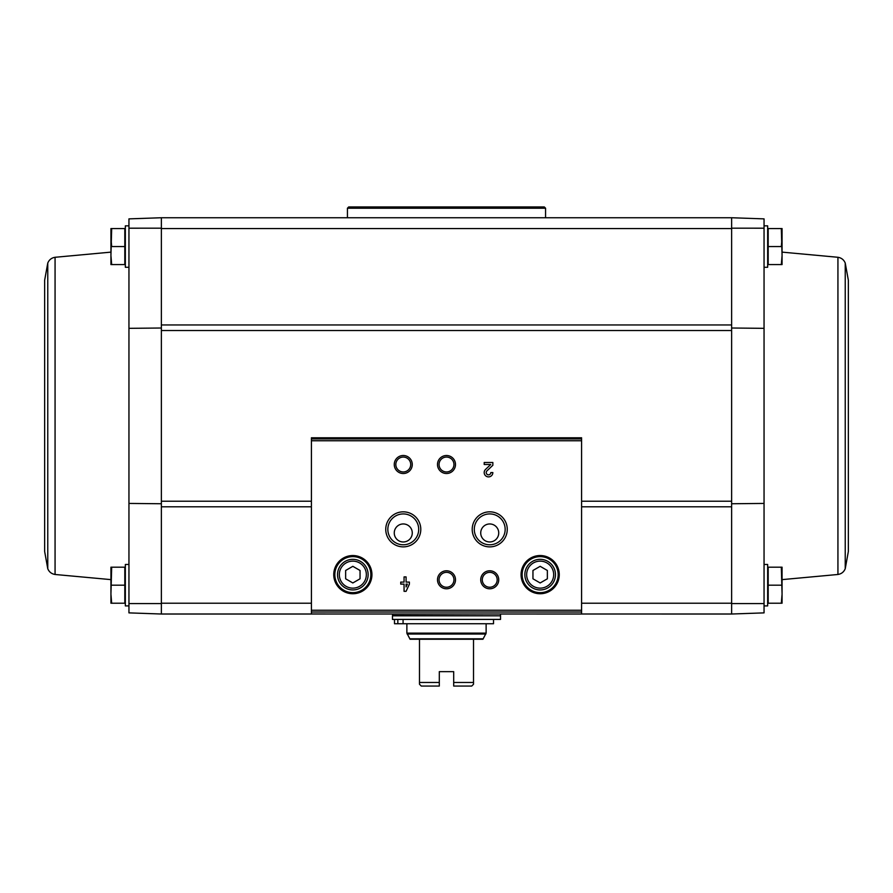 <?xml version="1.0" encoding="UTF-8"?>
<svg xmlns="http://www.w3.org/2000/svg" width="893" height="893" viewBox="0 0 893 893"><rect width="100%" height="100%" fill="white"/><g stroke="black" fill="none" stroke-linecap="round" stroke-linejoin="round"><path stroke-width="1.34" d="M731.635 328.01L764.051 328.334L764.051 218.874L731.635 217.747L161.365 217.747L128.949 218.874L128.949 228.195L161.365 228.173L161.365 603.579L128.949 603.568L128.949 228.195M161.365 503.752L128.949 503.429M128.949 328.334L161.365 328.01M161.365 228.173L161.365 217.747L161.365 228.552L731.635 228.552L731.635 217.747L731.635 614.016L764.051 612.877L764.051 503.429L731.635 503.752M764.051 603.568L731.635 603.579M731.635 228.173L764.051 228.195M781.319 567.178L768.192 567.178L768.192 603.21L781.319 603.21L782.067 594.202L781.319 567.178L782.067 567.178L782.067 603.21L781.319 603.21L782.067 594.202M781.319 228.552L768.192 228.552L768.192 264.574L781.319 264.574L782.067 255.577L781.319 228.552L782.067 228.552L782.067 264.574L781.319 264.574M128.949 605.912L125.344 605.912L125.344 564.476L128.949 564.476L128.949 612.877L161.365 614.016L161.365 603.579M311.411 603.21L161.365 603.21L161.365 614.016L311.411 614.016L311.411 437.782L581.589 437.782L581.589 614.016L311.411 613.993L731.635 614.016L731.635 603.21L581.589 603.21M409.396 582.091L406.081 582.091L406.081 576.911L404.06 576.911L404.06 582.091L400.745 582.091L400.745 584.111L404.06 584.111L404.06 591.322L406.081 591.322L409.396 584.111L409.396 582.091M492.847 472.564L490.826 472.564A2.311 2.311 0 0 1 487.623 474.674A2.311 2.311 0 0 1 486.931 470.89L492.847 465.264L492.847 462.474L484.207 462.474L484.207 464.494L490.726 464.494L485.546 469.428A4.32 4.32 0 0 0 486.819 476.538A4.32 4.32 0 0 0 492.847 472.564M333.748 574.634A19.088 19.088 0 0 0 362.379 591.177A19.088 19.088 0 0 0 362.379 558.103A19.088 19.088 0 0 0 333.748 574.634M521.066 574.634A19.088 19.088 0 0 0 549.708 591.177A19.088 19.088 0 0 0 549.708 558.103A19.088 19.088 0 0 0 521.066 574.634M480.724 579.791A9.008 9.008 0 0 0 494.231 587.594A9.008 9.008 0 0 0 494.231 571.989A9.008 9.008 0 0 0 480.724 579.791M437.492 579.791A9.008 9.008 0 0 0 450.998 587.594A9.008 9.008 0 0 0 450.998 571.989A9.008 9.008 0 0 0 437.492 579.791M472.207 529.359A17.525 17.525 0 0 0 498.495 544.529A17.525 17.525 0 0 0 498.495 514.178A17.525 17.525 0 0 0 472.207 529.359M385.754 529.359A17.525 17.525 0 0 0 412.03 544.529A17.525 17.525 0 0 0 412.03 514.178A17.525 17.525 0 0 0 385.754 529.359M437.492 464.516A9.008 9.008 0 0 0 450.998 472.308A9.008 9.008 0 0 0 450.998 456.714A9.008 9.008 0 0 0 437.492 464.516M394.26 464.516A9.008 9.008 0 0 0 407.777 472.308A9.008 9.008 0 0 0 407.777 456.714A9.008 9.008 0 0 0 394.26 464.516M581.589 437.782L311.411 437.782M395.822 464.516A7.445 7.445 0 0 0 406.996 470.957A7.445 7.445 0 0 0 406.996 458.064A7.445 7.445 0 0 0 395.822 464.516M439.055 464.516A7.445 7.445 0 0 0 450.228 470.957A7.445 7.445 0 0 0 450.228 458.064A7.445 7.445 0 0 0 439.055 464.516M394.26 532.954A9.008 9.008 0 0 0 407.777 540.756A9.008 9.008 0 0 0 407.777 525.162A9.008 9.008 0 0 0 394.26 532.954M387.841 529.359A15.427 15.427 0 0 0 410.981 542.721A15.427 15.427 0 0 0 410.981 515.998A15.427 15.427 0 0 0 387.841 529.359M480.724 532.954A9.008 9.008 0 0 0 494.231 540.756A9.008 9.008 0 0 0 494.231 525.162A9.008 9.008 0 0 0 480.724 532.954M474.295 529.359A15.427 15.427 0 0 0 497.446 542.721A15.427 15.427 0 0 0 497.446 515.998A15.427 15.427 0 0 0 474.295 529.359M439.055 579.791A7.445 7.445 0 0 0 450.228 586.243A7.445 7.445 0 0 0 450.228 573.339A7.445 7.445 0 0 0 439.055 579.791M482.287 579.791A7.445 7.445 0 0 0 493.449 586.243A7.445 7.445 0 0 0 493.449 573.339A7.445 7.445 0 0 0 482.287 579.791M547.364 578.798L547.364 570.482L540.165 566.318L532.954 570.482L532.954 578.798L540.165 582.962L547.364 578.798M524.85 574.634A15.315 15.315 0 0 0 547.822 587.895A15.315 15.315 0 0 0 547.822 561.384A15.315 15.315 0 0 0 524.85 574.634M522.148 574.634A18.016 18.016 0 0 0 549.173 590.24A18.016 18.016 0 0 0 549.173 559.04A18.016 18.016 0 0 0 522.148 574.634M360.046 578.798L360.046 570.482L352.835 566.318L345.636 570.482L345.636 578.798L352.835 582.962L360.046 578.798M337.532 574.634A15.315 15.315 0 0 0 360.493 587.895A15.315 15.315 0 0 0 360.493 561.384A15.315 15.315 0 0 0 337.532 574.634M334.83 574.634A18.016 18.016 0 0 0 361.844 590.24A18.016 18.016 0 0 0 361.844 559.04A18.016 18.016 0 0 0 334.83 574.634M406.081 586.935L407.375 584.111L406.081 584.111L406.081 586.935M764.051 605.912L767.656 605.912L767.656 564.476L764.051 564.476M764.051 267.275L767.656 267.275L767.656 225.851L764.051 225.851M768.192 246.568L781.319 246.568L782.067 237.56M768.192 585.194L781.319 585.194M848.35 415.881L848.35 551.506L845.236 568.707L845.236 263.055L848.35 280.246L848.35 415.881M111.681 228.552L124.808 228.552L124.808 264.574L111.681 264.574L110.933 255.577L111.681 228.552L110.933 228.552L110.933 264.574L111.681 264.574M128.949 225.851L125.344 225.851L125.344 267.275L128.949 267.275M111.681 567.178L124.808 567.178L124.808 603.21L111.681 603.21L110.933 594.202L111.681 567.178L110.933 567.178L110.933 603.21L111.681 603.21M124.808 585.194L111.681 585.194M124.808 246.568L111.681 246.568L110.933 237.56M44.65 551.506L44.65 280.246L47.764 263.055L47.764 568.707L44.65 551.506M453.7 682.464L473.513 682.464L473.513 684.261L471.716 686.058L453.7 686.058L453.7 671.648L439.3 671.648L439.3 686.058L421.284 686.058L419.487 684.261L419.487 639.232L482.946 639.232L486.127 633.126L486.127 623.738M473.513 682.464L473.513 639.232M419.487 682.464L439.3 682.464M406.873 623.738L406.873 633.126L410.054 639.232L419.487 639.232M392.462 619.418L500.538 619.418L500.538 615.813L392.462 615.813L392.462 619.418M392.82 615.813L392.462 614.016M493.516 619.418L493.516 623.738L394.494 623.738L394.494 619.418M403.078 623.738L403.078 619.418M397.831 623.738L397.831 619.418M347.433 208.214L545.567 208.214L544.295 206.942L348.705 206.942L347.433 208.214L347.433 217.747M545.567 208.214L545.567 217.747M731.635 506.8L581.589 506.8M311.411 506.8L161.365 506.8M731.635 324.963L161.365 324.963M581.589 438.943L311.411 438.943M581.589 610.243L311.411 610.243M581.589 440.751L311.411 440.751M581.589 612.04L311.411 612.04M526.658 574.634A13.507 13.507 0 0 0 546.918 586.333A13.507 13.507 0 0 0 546.918 562.936A13.507 13.507 0 0 0 526.658 574.634M339.329 574.634A13.507 13.507 0 0 0 359.589 586.333A13.507 13.507 0 0 0 359.589 562.936A13.507 13.507 0 0 0 339.329 574.634M731.635 501.23L581.589 501.23M311.411 501.23L161.365 501.23M731.635 330.522L161.365 330.522M764.051 328.334L764.051 503.429M782.067 252.127L837.935 257.284L837.935 574.478L782.067 579.624M110.933 579.624L55.065 574.478L55.065 257.284C51.56 257.854 49.126 259.785 47.764 263.055M409.876 638.808L483.124 638.808M406.873 633.126L486.127 633.126M407.119 634.03L485.881 634.03M392.462 615.456L500.18 615.813M837.935 574.478C841.44 573.898 843.874 571.978 845.236 568.707M837.935 257.284C841.44 257.854 843.874 259.785 845.236 263.055M110.933 252.127L55.065 257.284M55.065 574.478C51.56 573.898 49.126 571.978 47.764 568.707M500.538 615.456L500.538 614.016"/></g></svg>
